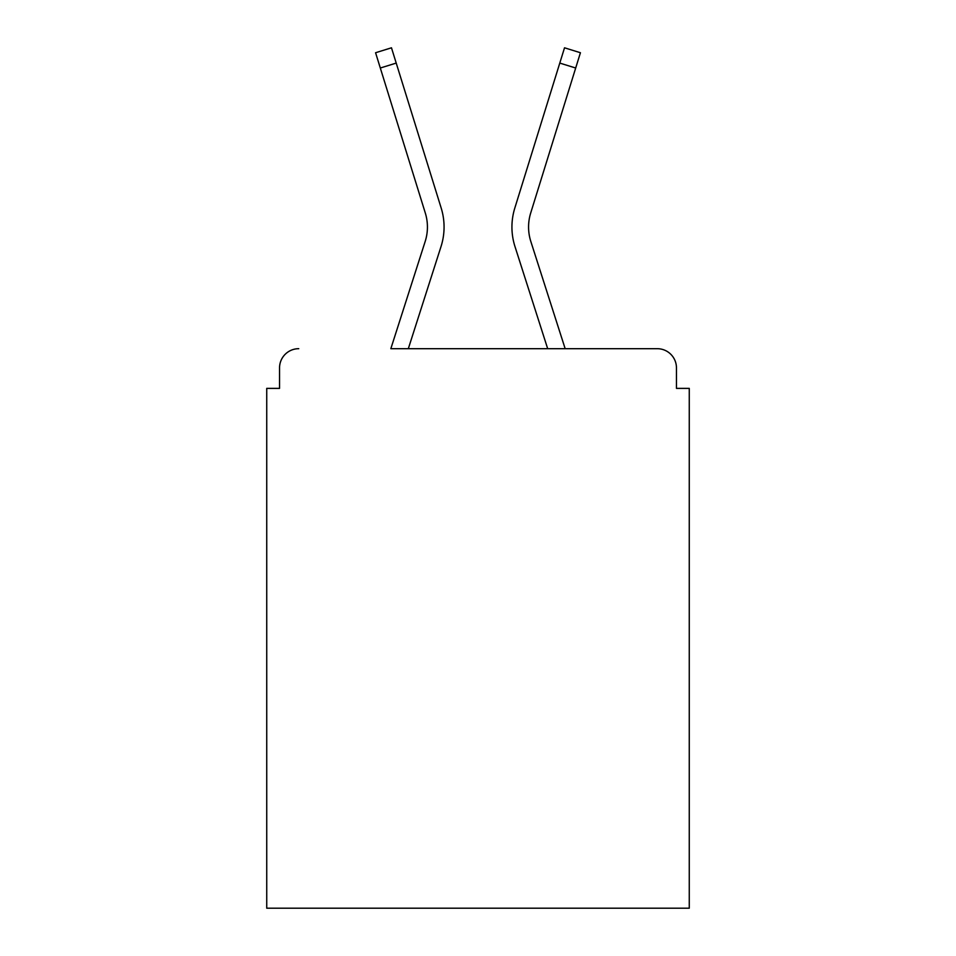 <?xml version="1.0" encoding="UTF-8"?>
<svg xmlns="http://www.w3.org/2000/svg" width="956" height="956" viewBox="0 0 956 956"><rect width="100%" height="100%" fill="white"/><g stroke="black" fill="none" stroke-linecap="round" stroke-linejoin="round"><path stroke-width="1.43" d="M676.454 388.375L676.454 367.893L676.454 388.375L689.264 388.375L689.264 908.2L266.736 908.2L266.736 388.375L279.546 388.375L279.546 367.893L279.546 388.375M425.169 241.498A47.37 47.37 0 0 0 425.3 213.009A47.37 47.37 0 0 1 425.169 241.498A47.37 47.37 0 0 0 425.3 213.009A47.37 47.37 0 0 1 425.169 241.498A47.37 47.37 0 0 0 425.3 213.009A47.37 47.37 0 0 1 425.169 241.498A47.37 47.37 0 0 0 425.3 213.009A47.37 47.37 0 0 1 425.169 241.498A47.37 47.37 0 0 0 425.3 213.009A47.37 47.37 0 0 1 425.169 241.498L390.837 348.689L657.25 348.689L565.163 348.689L530.831 241.498A47.37 47.37 0 0 1 530.7 213.009L575.691 68.019L559.786 63.084L514.806 208.085A64.016 64.016 0 0 0 514.985 246.576L547.68 348.689L408.32 348.689L441.015 246.576A64.016 64.016 0 0 0 441.194 208.085L396.214 63.084L441.194 208.085L396.214 63.084L441.194 208.085L396.214 63.084L441.194 208.085L396.214 63.084L441.194 208.085L396.214 63.084L441.194 208.085L396.214 63.084L380.309 68.019L375.577 52.735L391.47 47.8L396.214 63.084M676.454 367.893A19.204 19.204 0 0 0 657.25 348.689M298.75 348.689A19.204 19.204 0 0 0 279.546 367.893M559.786 63.084L514.806 208.085L564.53 47.8L580.423 52.735L575.691 68.019M530.831 241.498A47.37 47.37 0 0 1 530.7 213.009A47.37 47.37 0 0 0 530.831 241.498A47.37 47.37 0 0 1 530.7 213.009A47.37 47.37 0 0 0 530.831 241.498A47.37 47.37 0 0 1 530.7 213.009A47.37 47.37 0 0 0 530.831 241.498A47.37 47.37 0 0 1 530.7 213.009A47.37 47.37 0 0 0 530.831 241.498A47.37 47.37 0 0 1 530.7 213.009M425.3 213.009L380.309 68.019"/></g></svg>
